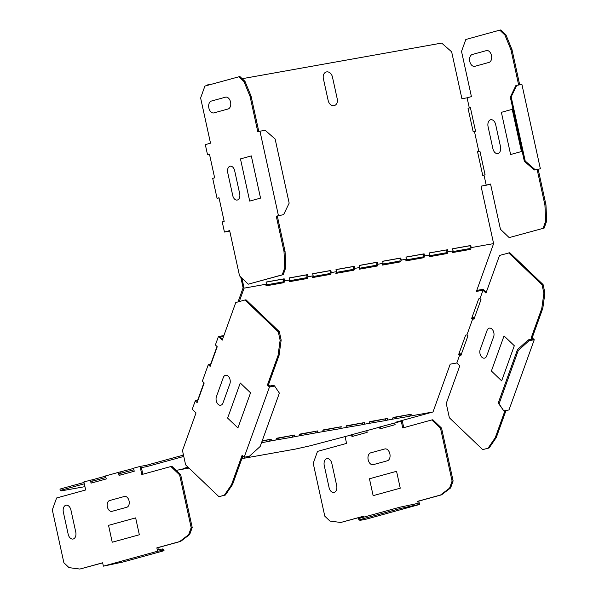 <?xml version="1.0" encoding="UTF-8"?>
<svg xmlns="http://www.w3.org/2000/svg" width="599" height="599" viewBox="0 0 599 599"><rect width="100%" height="100%" fill="white"/><g stroke="black" fill="none" stroke-linecap="round" stroke-linejoin="round"><path stroke-width="0.9" d="M126.771 507.271L112.028 511.329A5.533 3.587 79.9 0 1 107.371 506.881A5.533 3.587 79.9 0 1 109.662 500.524L124.405 496.466A5.533 3.587 79.9 0 1 129.062 500.914A5.533 3.587 79.9 0 1 126.771 507.271M135.651 517.888L139.342 534.765L112.23 542.222L108.539 525.345L135.651 517.888M63.359 512.197L68.159 534.136A6.05 3.923 79.9 0 0 73.243 538.995A6.05 3.923 79.9 0 0 75.751 532.047L70.944 510.108A6.05 3.923 79.9 0 0 65.86 505.249A6.05 3.923 79.9 0 0 63.359 512.197M240.266 382.993L227.627 418.102L237.908 427.926L250.547 392.817L240.266 382.993M229.881 383.832L223.008 402.932A5.533 3.587 79.9 0 1 218.096 404.28A5.533 3.587 79.9 0 1 216.426 396.643L223.307 377.542A5.533 3.587 79.9 0 1 228.212 376.194A5.533 3.587 79.9 0 1 229.881 383.832M227.717 172.609A5.533 3.587 79.9 0 1 230.009 166.26A5.533 3.587 79.9 0 1 234.658 170.7L239.682 193.657A5.533 3.587 79.9 0 1 237.391 200.006A5.533 3.587 79.9 0 1 232.741 195.566L227.717 172.609M240.469 158.907L251.31 155.92L260.543 198.112L249.701 201.092L240.469 158.907M213.955 112.882A6.05 3.923 79.9 0 1 208.871 108.022A6.05 3.923 79.9 0 1 211.372 101.066L225.471 97.188A6.05 3.923 79.9 0 1 230.555 102.055A6.05 3.923 79.9 0 1 228.054 109.003L213.955 112.882M495.68 124.629L500.479 146.575A6.05 3.923 -100.1 0 1 497.979 153.524A6.05 3.923 -100.1 0 1 492.887 148.664L488.088 126.718A6.05 3.923 -100.1 0 1 490.588 119.77A6.05 3.923 -100.1 0 1 495.68 124.629M488.964 62.423A6.05 3.923 -100.1 0 0 491.465 55.475A6.05 3.923 -100.1 0 0 486.381 50.615L472.282 54.494A6.05 3.923 -100.1 0 0 469.781 61.442A6.05 3.923 -100.1 0 0 474.865 66.309L488.964 62.423M501.378 112.327L512.22 109.347L521.452 151.532L510.61 154.52L501.378 112.327M514.309 345.735L504.029 335.912L491.39 371.021L501.663 380.844L514.309 345.735M493.643 336.743A5.533 3.587 -100.1 0 0 491.974 329.106A5.533 3.587 -100.1 0 0 487.062 330.461L480.188 349.561A5.533 3.587 -100.1 0 0 481.858 357.199A5.533 3.587 -100.1 0 0 486.762 355.843L493.643 336.743M384.768 448.965L370.676 452.851A6.05 3.923 -100.1 0 0 368.175 459.8A6.05 3.923 -100.1 0 0 373.259 464.659L387.358 460.781A6.05 3.923 -100.1 0 0 389.859 453.832A6.05 3.923 -100.1 0 0 384.768 448.965M400.252 488.185L396.56 471.308L369.448 478.773L373.14 495.65L400.252 488.185M336.66 485.467L331.853 463.529A6.05 3.923 -100.1 0 0 326.769 458.669A6.05 3.923 -100.1 0 0 324.269 465.618L329.068 487.556A6.05 3.923 -100.1 0 0 334.152 492.423A6.05 3.923 -100.1 0 0 336.66 485.467M323.37 78.619L328.177 100.557A6.05 4.597 74.6 0 0 334.002 105.656A6.05 4.597 74.6 0 0 337.244 98.94L332.445 77.001A6.05 4.597 74.6 0 0 326.612 71.902A6.05 4.597 74.6 0 0 323.37 78.619M188.026 467.168L182.98 468.553L188.663 467.774M469.309 107.94L468.014 108.172L473.188 131.795L475.561 131.271L470.387 107.64L469.309 107.94L467.093 97.817L461.919 98.738L451.646 51.821L441.658 43.083L242.168 78.701M467.093 97.817L471.42 96.619L461.529 51.394L465.82 39.482L499.768 30.137L504.905 35.049L505.938 34.862L500.801 29.95L499.768 30.137M481.064 186.237L490.574 184.133M452.627 248.825L469.878 245.747L470.215 247.29L469.751 248.57L452.799 251.595M429.303 252.988L446.555 249.91L446.891 251.453L446.435 252.733L429.476 255.758M405.987 257.151L423.238 254.073L423.575 255.616L423.111 256.896L406.159 259.921M382.664 261.314L399.915 258.236L400.252 259.779L399.795 261.059L382.836 264.084M359.348 265.477L376.599 262.399L376.936 263.942L376.472 265.222L359.52 268.247M336.024 269.64L353.275 266.562L353.612 268.105L353.155 269.385L336.196 272.41M312.708 273.803L329.959 270.726L330.296 272.268L329.832 273.548L312.88 276.573M289.384 277.966L306.636 274.889L306.973 276.431L306.516 277.711L289.557 280.736M266.068 282.129L283.32 279.052L283.656 280.594L283.192 281.867L266.241 284.899M238.035 301.903L243.104 287.827L240.731 276.985M219.039 197.94L217.055 198.291L219.002 197.76L224.176 221.383L222.229 221.922L224.445 232.045L229.746 231.102M209.515 154.4L207.531 154.752L209.478 154.22L214.644 177.843L212.697 178.382L217.055 198.291M258.813 131.518L251.078 96.169L245.028 81.434L239.892 76.522L204.91 86.054L200.62 97.974L210.511 143.198L205.315 144.629L207.531 154.752M212.203 84.047L207.688 84.856L206.573 85.597M468.036 108.254L470.41 107.738M477.56 151.794L479.934 151.277M482.712 175.335L485.085 174.811L479.919 151.18L477.545 151.712L482.712 175.335M458.916 353.792L460.062 353.582L461.185 354.66M458.557 354.788L459.852 354.556L460.871 355.536L467.954 335.874L466.928 334.893L465.64 335.126L458.557 354.788M471.96 317.56L473.105 317.35L474.236 318.428M471.6 318.556L472.896 318.324L473.921 319.304L480.997 299.642L479.971 298.661L478.683 298.894L471.6 318.556M394.763 422.991L378.291 427.401L379.579 427.169L379.946 428.854L395.13 424.676L394.763 422.991L401.263 421.202L396.089 422.123L433.002 411.97L450.216 364.162L456.82 362.979L459.792 365.824L446.24 403.464L449.377 417.78L482.689 449.617L489.143 447.94L482.689 449.617M509.172 237.601L544.154 228.077L509.172 237.601L500.45 229.267L490.551 184.043L486.223 185.233L484.007 175.103M542.814 308.283L532.197 337.769L531.163 337.956L541.781 308.463L542.814 308.283L544.925 293.001L543.083 284.562L509.771 252.726L499.529 255.444L485.984 293.083L483.004 290.238L476.407 291.413L493.613 243.606L481.042 186.154L486.223 185.233M519.7 84.833L511.988 49.597L505.938 34.862M535.192 169.742L525.203 161.004L511.172 96.873L516.727 85.365L521.909 84.437L540.373 168.813L534.323 169.981L540.373 168.813M543.121 228.256L545.644 221.233L544.925 205.038L545.959 204.851L538.209 169.412M545.959 204.851L546.685 221.053L544.154 228.077M486.298 292.207L483.221 289.265L476.767 290.418M392.944 417.847L410.038 414.433M369.62 422.01L386.722 418.596M346.304 426.174L363.398 422.759M322.981 430.337L340.082 426.922M316.759 431.085L299.665 434.5M276.341 438.663L293.443 435.248M262.07 441.208L270.119 439.411M183.257 454.072L182.83 455.255L146.276 465.318L140.061 466.426L141.836 474.52L170.895 466.524L179.61 474.857L180.651 474.67L192.212 527.509L189.681 534.533L180.651 541.406L157.881 547.673L158.323 549.702L162.471 548.961L163.737 549.365L164.036 550.713L122.832 562.057L103.372 566.16L157.582 551.237L156.848 547.86L179.618 541.593L188.648 534.712L189.681 534.533M218.927 496.698L224.348 495.208L231.506 484.748L232.539 484.561L225.389 495.021L218.927 496.698L185.615 464.861L182.485 450.545L196.03 412.906L192.234 409.282L195.267 400.851L197.108 402.618L204.192 382.956L202.35 381.196L208.31 364.619L210.152 366.386L217.235 346.724L215.393 344.964L218.425 336.533L223.876 335.56M203.967 382.739L197.588 400.439L195.267 400.851M217.01 346.507L210.638 364.207L208.31 364.619M380.964 428.57L380.567 426.773M402.176 420.453L403.756 427.664M414.051 504.051L414.351 505.399L419.532 504.478L418.791 501.101L441.56 494.834L450.59 487.953L453.121 480.93L441.56 428.098L432.837 419.764L431.804 419.944L440.52 428.278L452.088 481.117L449.557 488.14L440.527 495.021L417.758 501.288L418.199 503.31L399.773 507.226L358.569 518.569L358.868 519.917L400.072 508.581L399.773 507.226M419.532 504.478L365.315 519.4L360.134 520.321L358.868 519.917M363.743 517.147L363.541 516.211L340.771 522.478L363.563 516.301M352.991 436.274L352.594 434.47M84.017 482.457L59.96 489.076L60.259 490.424L84.317 483.805M103.372 566.16L102.631 562.783L79.862 569.05L69.02 567.642L63.876 562.731L52.315 509.891L56.605 497.979L85.664 489.982L83.897 481.888L92.725 479.679L93.025 481.034L105.926 477.478M105.626 476.13L92.725 479.679M90.404 480.099L91.063 483.123L106.24 478.945L105.581 475.92L118.377 472.394L119.036 475.419L134.221 471.241L133.555 468.216L140.061 466.426M133.599 468.433L118.377 472.394M366.783 430.696L367.15 432.373L351.972 436.551L351.606 434.874L350.318 435.099L379.579 427.169M534.256 339.738L529.074 340.659L518.27 350.475L499.057 403.838L503.796 410.877L508.978 409.956L534.256 339.738L532.197 337.769M506.02 410.48L496.301 437.48L489.143 447.94M306.636 274.889L307.504 274.649L307.968 276.745L307.339 278.49L289.197 281.732L289.826 279.988L284.645 280.909L284.016 282.653L265.881 285.895L266.51 284.151L244.093 288.149L239.263 301.567M306.516 277.711L307.339 278.49M283.32 279.052L284.188 278.812L284.645 280.909M283.192 281.867L284.016 282.653M441.56 428.098L440.52 428.278M269.026 439.966L269.325 441.313L270.673 440.946L271.302 439.202L262.205 440.819M292.349 435.802L292.641 437.15L293.989 436.783L294.618 435.039L276.483 438.273L275.854 440.018L270.673 440.946M299.171 435.855L299.799 434.11L317.942 430.876L317.313 432.62L293.989 436.783M315.666 431.639L315.965 432.987M338.989 427.476L339.281 428.824L340.629 428.457L341.258 426.713L323.123 429.947L322.494 431.692L317.313 432.62M362.305 423.313L362.605 424.661L363.952 424.294L364.581 422.55L346.439 425.784L345.81 427.529L340.629 428.457M385.629 419.15L385.921 420.498L387.268 420.131L387.897 418.387L369.763 421.621L369.134 423.366L363.952 424.294M408.945 414.987L409.244 416.335L410.592 415.968L411.221 414.223L393.079 417.458L392.45 419.203L387.268 420.131M183.773 456.46L183.676 455.981M183.481 456.513L146.568 466.666L146.276 465.318M496.301 437.48L495.268 437.667L488.11 448.119M495.268 437.667L504.987 410.667M531.163 337.956L532.399 339.139L528.251 339.873L517.446 349.689L498.233 403.052L503.796 410.877M541.781 308.463L543.892 293.181L542.043 284.75L508.731 252.913M483.004 290.238L479.971 298.661M472.896 318.324L466.928 334.893M459.852 354.556L456.82 362.979M493.613 243.606L471.203 247.604L470.574 249.356L452.44 252.591L453.069 250.846L447.887 251.767L447.258 253.519L429.116 256.754L429.745 255.009L424.564 255.93L423.935 257.682L405.8 260.917L406.429 259.172L401.248 260.093L400.619 261.845L382.476 265.08L383.105 263.335L377.924 264.256L377.295 266.008L359.16 269.243L359.789 267.498L354.608 268.419L353.979 270.171L335.837 273.406L336.466 271.661L331.284 272.582L330.655 274.327L312.521 277.569L313.15 275.825L307.968 276.745M223.524 336.556L220.282 337.132L222.536 339.289M210.474 365.51L210.174 365.225L210.601 365.143M197.423 401.742L197.123 401.457L197.558 401.375M433.002 411.97L410.592 415.968M409.244 416.335L392.45 419.203M385.921 420.498L369.134 423.366M362.605 424.661L345.81 427.529M339.281 428.824L322.494 431.692M292.641 437.15L275.854 440.018M269.325 441.313L261.531 442.706M146.568 466.666L141.394 467.594L142.847 474.243M120.055 475.142L119.71 473.562L133.899 469.781M92.081 482.839L91.729 481.259L93.025 481.034M84.938 486.65L61.525 490.828L60.259 490.424M351.606 434.874L309.78 445.881L295.502 449.063L241.876 458.632M188.977 468.074L176.143 470.365M469.878 245.747L470.747 245.508L471.203 247.604M469.751 248.57L470.574 249.356M446.555 249.91L429.288 252.913L429.745 255.009M423.238 254.073L424.107 253.834L424.564 255.93M423.111 256.896L423.935 257.682M470.747 245.508L452.604 248.75L453.069 250.846M447.423 249.671L447.887 251.767M446.435 252.733L447.258 253.519M424.107 253.834L405.965 257.076L406.429 259.172M399.915 258.236L400.783 257.997L401.248 260.093M399.795 261.059L400.619 261.845M400.783 257.997L382.649 261.239L383.105 263.335M376.599 262.399L377.467 262.16L377.924 264.256M376.472 265.222L377.295 266.008M377.467 262.16L359.325 265.402L359.789 267.498M353.275 266.562L354.144 266.323L354.608 268.419M353.155 269.385L353.979 270.171M354.144 266.323L336.009 269.565L336.466 271.661M329.959 270.726L330.828 270.486L331.284 272.582M329.832 273.548L330.655 274.327M330.828 270.486L312.685 273.728L313.15 275.825M284.188 278.812L266.046 282.054L266.51 284.151M244.093 288.149L241.899 278.093M244.182 457.224L269.46 387.006L274.642 386.078L279.381 393.116L260.168 446.487L249.364 456.296L244.182 457.224L242.123 455.255L231.506 484.748M278.28 331.831L244.976 299.994L246.009 299.814L279.321 331.644L278.28 331.831L280.13 340.269L278.018 355.551L267.401 385.045L269.46 387.006M218.425 336.533L222.222 340.165L235.774 302.525L244.976 299.994M224.445 232.045L229.642 230.615L239.54 275.839L248.263 284.181L283.245 274.649L285.775 267.626L284.735 267.813L282.211 274.836L248.263 284.181M278.43 215.58L259.966 131.196L265.147 130.275L275.136 139.013L289.167 203.136L283.612 214.652L276.259 216.172L284.016 251.617L284.735 267.813M251.078 96.169L250.045 96.357L257.795 131.795L259.966 131.196M250.045 96.357L243.995 81.621L238.859 76.709M229.664 230.712L226.347 231.626L229.731 231.019M192.212 527.509L191.178 527.697L188.648 534.712M191.178 527.697L179.61 474.857M120.698 471.982L120.998 473.33M345.099 436.664L346.574 443.402L317.515 451.399L313.225 463.319L324.785 516.151L329.929 521.063L340.771 522.478M401.263 421.202L402.745 427.941L431.804 419.944M207.688 84.856L207.441 85.358M307.504 274.649L289.369 277.891L289.826 279.988M478.833 151.48L474.475 131.563M544.925 205.038L537.168 169.599M518.659 85.021L510.954 49.777L504.905 35.049M418.791 501.101L417.758 501.288M414.351 505.399L400.072 508.581M529.074 340.659L528.251 339.873M516.727 85.365L515.859 85.605L510.303 97.113L524.335 161.243L534.323 169.981M279.321 331.644L281.163 340.082L279.059 355.364L268.442 384.858L269.67 386.033L273.818 385.299L274.642 386.078M232.539 484.561L242.842 455.951M170.895 466.524L171.928 466.336L180.651 474.67M102.654 562.88L79.862 569.05M276.259 216.172L283.612 214.652M277.3 215.992L285.057 251.43L285.775 267.626M518.27 350.475L517.446 349.689M499.057 403.838L498.233 403.052M440.527 495.021L441.56 494.834M157.582 551.237L162.771 550.309L164.036 550.713M510.954 49.777L511.988 49.597M162.771 550.309L162.471 548.961M156.848 547.86L157.881 547.673M511.172 96.873L510.303 97.113M525.203 161.004L524.335 161.243M267.401 385.045L268.442 384.858M180.651 541.406L179.618 541.593M450.59 487.953L449.557 488.14M453.121 480.93L452.088 481.117M544.925 293.001L543.892 293.181M543.083 284.562L542.043 284.75M278.018 355.551L279.059 355.364M280.13 340.269L281.163 340.082M225.389 495.021L224.348 495.208M545.644 221.233L546.685 221.053M245.028 81.434L243.995 81.621M285.057 251.43L284.016 251.617M283.245 274.649L282.211 274.836"/></g></svg>
